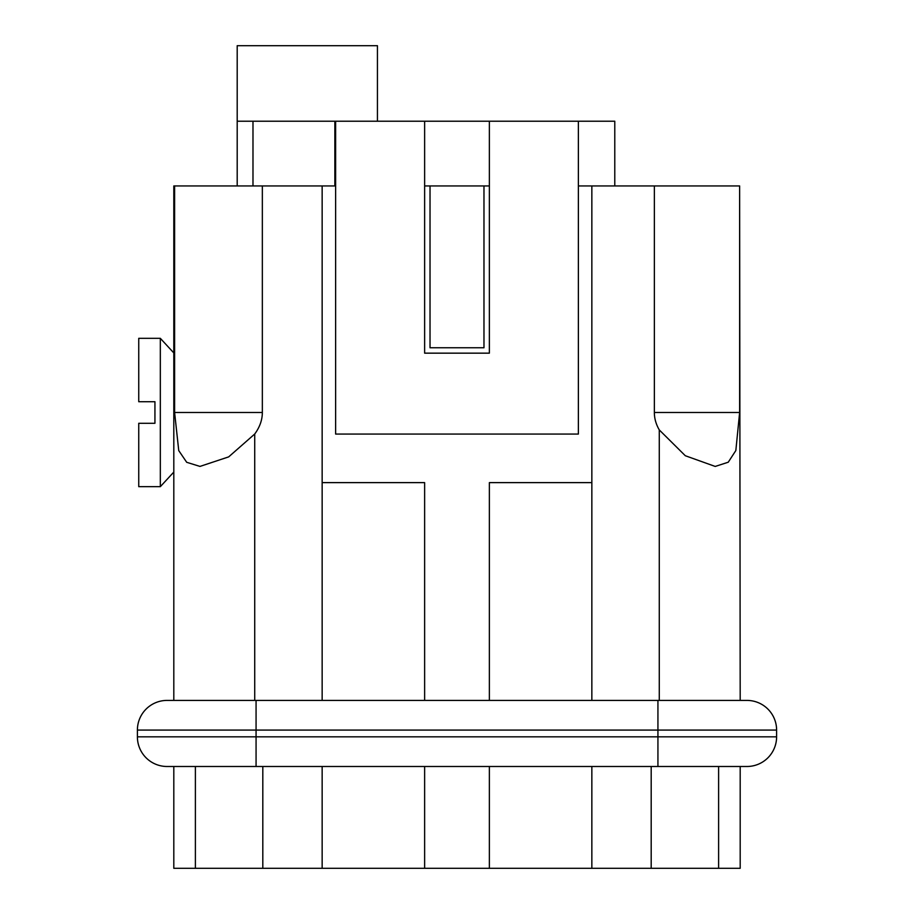 <?xml version="1.0" encoding="UTF-8"?>
<svg xmlns="http://www.w3.org/2000/svg" width="914" height="914" viewBox="0 0 914 914"><rect width="100%" height="100%" fill="white"/><g stroke="black" fill="none" stroke-linecap="round" stroke-linejoin="round"><path stroke-width="1.37" d="M138.745 423.285L138.745 486.671L160.327 486.671L160.327 338.329L138.745 338.329L138.745 401.714L154.934 401.714L154.934 423.285L138.745 423.285M659.28 700.41L659.28 429.923L685.306 455.732L715.205 466.437L728.241 462.221L735.839 450.533L739.632 412.5L739.632 185.942L578.368 185.942M740.191 766.492L740.191 868.3L591.849 868.3L591.849 766.492M718.61 766.492L718.61 868.3L718.61 766.492M489.367 766.492L489.367 868.3L424.633 868.3L424.633 766.492M322.151 766.492L322.151 868.3L173.809 868.3L173.809 766.492M424.633 868.3L322.151 868.3M591.849 868.3L489.367 868.3M195.39 766.492L195.39 868.3M137.397 736.821L776.603 736.821A29.671 29.671 0 0 1 746.932 766.492L167.068 766.492A29.671 29.671 0 0 1 137.397 736.821L137.397 730.08A29.671 29.671 0 0 1 167.068 700.41L746.932 700.41A29.671 29.671 0 0 1 776.603 730.08L776.603 736.821L776.603 730.08L657.931 730.08L657.931 700.41M489.367 185.942L424.633 185.942M237.194 185.942L237.194 121.219L614.779 121.219L614.779 185.942M377.436 121.219L377.436 45.7L237.194 45.7L237.194 121.219M424.633 121.219L424.633 353.158L489.367 353.158L489.367 121.219M262.341 412.5L262.341 185.942L174.608 185.942L174.608 412.5L178.744 450.602L186.707 462.301L199.983 466.414L228.671 456.886L254.72 434.013A91.766 53.937 -0 0 0 262.341 412.5L174.608 412.5M578.368 121.219L578.368 434.07L335.632 434.07L335.632 121.219M489.367 700.41L489.367 482.626L591.849 482.626M322.151 482.626L424.633 482.626L424.633 700.41M483.974 185.942L483.974 347.766L430.026 347.766L430.026 185.942M654.355 185.942L654.355 412.5A91.766 53.937 180 0 0 659.28 429.923M262.341 185.942L335.632 185.942M739.632 185.942L740.191 700.41M173.809 700.41L173.809 185.942L174.608 185.942M591.849 185.942L591.849 700.41M322.151 700.41L322.151 185.942M173.809 472.07L160.327 486.671M651.191 766.492L651.191 868.3M262.809 868.3L262.809 766.492M137.397 730.08L256.069 730.08L256.069 700.41M256.069 766.492L256.069 730.08L657.931 730.08L657.931 766.492M334.855 185.942L334.855 121.219M252.984 121.219L252.984 185.942M739.632 412.5L654.355 412.5M254.72 700.41L254.72 434.013M173.809 352.93L160.327 338.329"/></g></svg>
